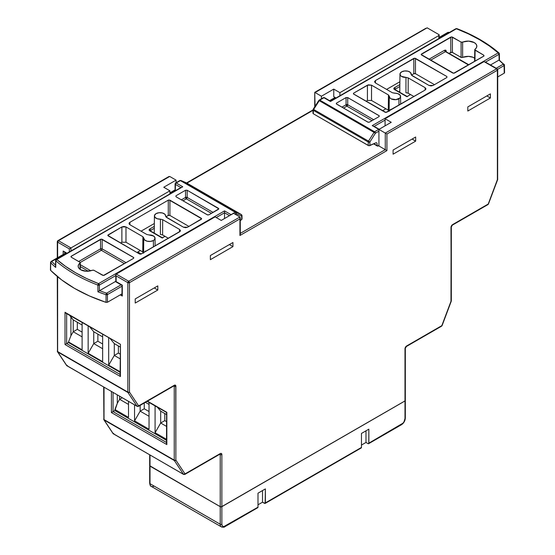 <?xml version="1.0" encoding="UTF-8"?>
<svg xmlns="http://www.w3.org/2000/svg" width="555" height="555" viewBox="0 0 555 555"><rect width="100%" height="100%" fill="white"/><g stroke="black" fill="none" stroke-linecap="round" stroke-linejoin="round"><path stroke-width="0.83" d="M108.683 337.905L108.683 365.155L120.102 371.746L108.683 365.155L114.281 355.443L120.102 358.808L114.281 355.443L118.388 353.07L114.281 355.443L108.683 365.155L108.683 337.905M120.102 372.315L68.501 342.525L68.501 341.956L82.105 349.81L82.105 322.559L82.105 349.81L68.501 341.956L68.501 342.525L120.102 372.315M88.155 353.299L102.64 361.659L102.64 334.415L102.64 361.659L88.155 353.299L93.746 343.594L102.64 348.72L93.746 343.594L97.86 341.221L93.746 343.594L88.155 353.299L88.155 326.049L88.155 353.299M438.866 34.577L427.163 27.826L315.074 92.539L321.435 96.216L333.756 89.105L339.91 92.657L438.866 35.527L438.866 34.577L427.163 27.826L315.074 92.539L321.435 96.216L333.756 89.105L333.756 96.688L335.928 97.944L333.756 96.688L333.756 89.105L339.91 92.657L438.866 35.527L438.866 38.517L438.866 35.527A1.159 0.673 180 0 0 439.206 35.055A1.159 0.673 180 0 0 438.866 34.577M174.083 385.801A1.159 0.673 -60 0 1 174.235 386.259L174.235 460.137A1.159 0.673 120 0 0 174.339 460.532L183.483 474.31L113.269 433.774L104.125 419.996L174.339 460.532A1.159 0.673 -60 0 1 174.235 460.137A1.159 0.673 180 0 0 175.873 460.137L175.873 386.259A1.159 0.673 180 0 1 174.235 386.259L173.75 385.982L174.235 386.259L174.235 460.137A1.159 0.673 0 0 0 175.873 460.137A1.159 0.909 146.4 0 1 174.339 460.532L175.873 460.137L185.023 473.908L183.483 474.31A1.159 0.673 120 0 0 183.622 474.442A1.159 0.673 -60 0 1 183.483 474.31L113.269 433.774L104.125 419.996L174.339 460.532L183.483 474.31A1.159 0.909 -33.6 0 0 185.023 473.908A1.159 0.673 60 0 1 184.78 474.442A1.159 0.673 -120 0 0 185.023 473.908L220.224 453.588A1.159 0.673 60 0 1 219.981 454.122A1.159 0.673 -120 0 0 220.224 453.588A2.324 1.339 120 0 1 221.861 454.538A1.159 0.673 0 0 1 220.224 454.538A1.159 0.673 -60 0 0 220.057 454.059A1.159 0.673 -60 0 1 220.224 454.538L220.224 506.639L150.01 466.103L220.224 506.639A1.159 0.673 0 0 0 221.861 506.639L221.861 454.538A1.159 0.673 180 0 1 220.224 454.538L219.738 454.261L220.224 454.538L220.224 506.639L221.487 506.784L404.99 400.911L404.99 348.804L405.476 347.187L406.635 345.959L441.835 325.639L450.979 301.303L451.104 226.634L452.623 224.588L488.233 204.025L497.377 179.688L497.377 70.256L386.925 134.026L386.925 150.62L239.926 235.486L239.926 218.892L129.475 282.661L129.475 392.094L138.625 405.871L174.235 385.309L175.748 385.607L175.873 460.137L185.023 473.908L220.224 453.588L221.383 453.47L221.861 454.538L221.861 506.639L404.99 400.911L405.247 400.183M490.398 97.992L467.816 111.035L467.816 106.907L490.398 93.871L490.398 97.992L490.398 93.871L467.816 106.907L467.816 111.035L490.398 97.992L486.825 95.932L490.398 97.992M393.086 150.051L415.667 137.016L415.667 141.136L393.086 154.179L393.086 150.051L393.086 154.179L415.667 141.136L415.667 137.016L393.086 150.051M135.226 298.923L157.807 285.887L157.807 290.015L135.226 303.051L135.226 298.923L135.226 303.051L157.807 290.015L157.807 285.887L135.226 298.923M232.947 246.628L210.366 259.671L210.366 255.543L232.947 242.507L232.947 246.628L232.947 242.507L210.366 255.543L210.366 259.671L232.947 246.628L229.375 244.568L232.947 246.628M150.01 466.103L150.01 455.031L150.01 466.103L149.67 465.631A1.159 0.673 0 0 0 150.01 466.103M174.069 385.787A1.159 0.673 -60 0 1 174.235 386.259A1.159 0.673 0 0 0 175.873 386.259A2.324 1.339 120 0 0 174.235 385.309L138.625 405.871L129.475 392.094L129.475 282.661L239.926 218.892L239.926 216.998L233.565 213.321L221.244 220.432L215.09 216.88L116.134 274.01L128.656 281.239L239.926 216.998L233.565 213.321L221.244 220.432L215.09 216.88L115.884 274.302L116.134 274.01L128.656 281.239L127.837 282.661L127.837 392.094L57.623 351.558L57.623 276.73L57.623 351.558A1.159 0.673 120 0 0 57.727 351.96L127.934 392.496L137.085 406.274L66.871 365.731L57.727 351.96A1.159 0.909 146.4 0 1 57.477 351.724L66.621 365.502A1.159 0.909 -33.6 0 0 66.871 365.731A1.159 0.673 120 0 0 67.009 365.863A1.159 0.673 120 0 0 67.19 365.918M163.76 187.243L176.081 180.132L169.719 176.462L58.441 240.703L70.964 247.932L169.92 190.802L163.76 187.243L176.081 180.132L176.081 182.713L176.081 180.132L169.719 176.462L168.893 176.539L169.719 176.462L58.441 240.703A1.159 0.673 120 0 0 57.623 242.126L69.326 248.883L69.326 251.873L69.326 248.883L69.701 248.668L69.326 248.883L57.623 242.126A1.159 0.673 180 0 1 57.283 241.654A1.159 0.673 180 0 1 57.623 241.175L57.623 242.126L58.441 240.703L57.623 241.175A1.159 0.673 60 0 1 57.859 240.648A1.159 0.673 60 0 1 58.441 240.703L70.964 247.932L169.92 190.802L169.92 193.792L169.92 190.802L163.76 187.243M64.81 253.531L64.81 252.358L64.81 253.531M70.964 250.922L70.964 247.932L69.701 248.668L70.964 247.932L70.964 250.922M57.727 351.96L57.352 351.37L57.727 351.96A1.159 0.673 -60 0 1 57.623 351.558L127.837 392.094A1.159 0.673 0 0 0 129.475 392.094A1.159 0.673 180 0 1 127.837 392.094A1.159 0.673 120 0 0 127.934 392.496L137.085 406.274A1.159 0.909 -33.6 0 0 138.625 405.871A1.159 0.673 60 0 1 138.382 406.399A1.159 0.673 -120 0 0 138.625 405.871L137.085 406.274A1.159 0.673 120 0 0 137.224 406.399A1.159 0.673 -60 0 1 137.085 406.274L66.871 365.731L57.727 351.96L127.934 392.496L129.475 392.094A1.159 0.909 146.4 0 1 127.934 392.496A1.159 0.673 -60 0 1 127.837 392.094L127.837 282.661L129.475 282.661A1.159 0.673 180 0 1 127.837 282.661L116.134 275.904L115.884 275.329L115.884 281.739L122.294 285.152L122.294 296.058L122.038 295.475L122.294 296.058L120.241 294.872L122.294 296.058L122.294 285.152L116.134 281.593L116.134 275.904L127.837 282.661A1.159 0.673 -60 0 1 128.656 281.239L239.926 216.998L239.926 235.486L386.925 150.62L386.925 134.026L497.377 70.256A1.159 0.673 -120 0 0 496.558 68.834L484.036 61.605L385.08 118.735L391.24 122.294L378.919 129.405L385.281 133.075L496.558 68.834L484.036 61.605L385.08 118.735L391.24 122.294L378.919 129.405L378.919 146L385.281 149.67L240.266 233.398L385.281 149.67L378.919 146L378.919 129.405L385.281 133.075L385.281 149.67L385.663 149.892L385.281 149.67L385.281 133.075L385.663 133.297L385.281 133.075L496.558 68.834A1.159 0.673 -60 0 1 497.141 68.778L485.299 62.042M406.628 345.966L406.628 345.966A2.324 1.339 120 0 0 404.99 348.804L404.99 400.911A1.159 0.673 0 0 0 405.33 400.439L405.33 348.332A1.159 0.673 180 0 1 404.99 348.804A1.159 0.673 0 0 0 405.33 348.332L406.392 346.493A1.159 0.673 -120 0 0 406.635 345.959L406.628 345.966A1.159 0.673 60 0 1 406.392 346.493L441.593 326.173A1.159 0.673 -120 0 0 441.835 325.639L406.635 345.959M57.623 257.68L57.623 242.126L57.623 257.68M66.982 253.219L63.166 251.013L63.166 254.481L63.166 251.013L66.982 253.219M65.011 312.298L65.011 344.537L120.442 376.54L120.442 344.301L65.011 312.298L65.011 344.537L68.501 342.525L66.656 343.587L66.656 313.637L66.656 343.587L65.011 344.537L120.442 376.54L120.442 344.301L65.011 312.298M104.125 419.996L103.75 419.407L104.125 419.996A1.159 0.673 -60 0 1 104.021 419.594L174.235 460.137L104.021 419.594L104.021 387.23L104.021 419.594A1.159 0.673 120 0 0 104.125 419.996A1.159 0.909 146.4 0 1 103.875 419.767L113.019 433.538A1.159 0.909 -33.6 0 0 113.269 433.774A1.159 0.673 120 0 0 113.407 433.899A1.159 0.673 120 0 0 113.588 433.954M111.409 391.497L111.409 412.573L166.84 444.576L166.84 412.337L147.47 401.154L166.84 412.337L166.84 444.576L166.59 442.973L166.84 444.576L111.409 412.573L114.899 410.561L166.5 440.351L114.899 410.561L113.053 411.63L113.053 392.447L113.053 411.63L111.409 412.573L111.409 391.497M186.917 183.122L313.006 110.327L186.917 183.122M385.898 108.78L382.499 110.743L385.898 108.78M395.021 89.466A1.159 0.673 180 0 1 395.34 89.105L395.34 89.66L395.34 89.105A1.159 0.673 -120 0 0 394.522 87.683L399.85 84.603L394.522 87.683L394.015 89.14L406.843 96.688L410.534 94.558L407.155 96.577M140.359 250.541L137.48 252.199L140.831 254.134L137.48 252.199L140.359 250.541M150.301 230.755A1.159 0.673 180 0 1 150.62 230.394L150.62 230.949L150.62 230.394A1.159 0.673 -120 0 0 149.801 228.972L154.311 226.364L149.801 228.972L149.302 230.429L162.122 237.977L164.995 236.319L162.435 237.866M321.435 98.79L321.435 96.216L321.435 98.79M385.08 118.735L385.08 125.846L385.08 118.735M339.91 95.647L339.91 92.657L339.91 95.647M315.074 106.303L314.734 92.345L315.074 106.303M154.234 287.948L157.807 290.015L154.234 287.948M412.094 139.076L415.667 141.136L412.094 139.076M120.102 374.445L66.656 343.587L120.102 374.445M69.694 315.393L70.908 317.12L70.908 335.747L68.501 341.956L70.908 335.747L73.218 331.737L82.105 336.871L73.218 331.737L77.332 329.365L73.218 331.737L70.908 335.747L70.908 317.12L73.218 319.888L73.218 331.737L73.218 319.888L82.105 325.015L73.218 319.888L69.694 315.393M166.5 442.488L113.053 411.63L166.5 442.488M117.306 394.903L117.306 403.305L114.899 410.561L114.899 409.514L128.503 417.374L128.503 401.369L128.503 417.374L114.899 409.514L117.306 403.305L119.616 399.302L122.273 397.769L119.616 399.302L119.616 396.235L119.616 399.302L128.503 404.435L119.616 399.302L117.306 403.305L117.306 394.903M155.081 405.941L155.081 432.72L166.5 439.31L155.081 432.72L160.679 423.007L164.786 420.635L166.5 421.627L164.786 420.635L160.679 423.007L160.679 411.158L166.5 414.516L160.679 411.158L157.474 407.321L160.679 411.158L160.679 423.007L166.5 426.372L160.679 423.007L155.081 432.72L155.081 405.941M149.038 429.223L149.038 402.451L149.038 429.223L134.553 420.863L149.038 429.223M134.553 404.859L134.553 420.863L140.151 411.158L144.258 408.778L149.038 411.539L144.258 408.778L140.151 411.158L140.151 405.386L140.151 411.158L149.038 416.285L140.151 411.158L134.553 420.863L134.553 404.859M120.102 354.062L118.388 353.07L118.388 345.966L118.388 353.07L120.102 354.062M114.281 343.594L114.281 355.443L114.281 343.594L120.102 346.951L114.281 343.594L110.313 338.841L114.281 343.594M102.64 343.975L97.86 341.221L97.86 334.11L97.86 341.221L102.64 343.975M93.746 331.737L93.746 343.594L93.746 331.737L102.64 336.871L93.746 331.737L89.785 326.992L93.746 331.737M82.105 332.126L77.332 329.365L77.332 322.261L77.332 329.365L82.105 332.126M405.247 400.231L404.99 418.505A1.159 0.673 0 0 0 405.33 418.026A1.159 0.673 180 0 1 404.99 418.505A4.648 2.685 -60 0 1 401.709 424.193A1.159 0.673 60 0 1 401.466 424.721A1.159 0.673 -120 0 0 401.709 424.193L368.86 443.161L368.86 429.168L361.471 433.434L361.471 447.427L265.387 502.899A1.159 0.673 60 0 1 265.144 503.427A1.159 0.673 60 0 1 264.569 503.371L262.515 502.185L262.515 490.571L262.515 502.185L265.144 503.427L265.387 488.906L257.999 493.18L257.999 507.166L223.894 526.563L222.826 526.355L222.111 525.536L221.861 524.232L221.861 506.687L404.99 400.96L404.99 418.505L404.033 421.738L402.965 423.181L368.86 443.161A1.159 0.673 60 0 1 368.617 443.688A1.159 0.673 60 0 1 368.041 443.632L365.988 442.446L365.988 430.833L365.988 442.446L361.471 445.054L365.988 442.446L368.041 443.632L368.798 443.487L368.86 429.168L361.471 433.434L361.471 447.427L360.646 447.899M262.515 502.185L257.999 504.793L262.515 502.185M265.144 503.427L361.229 447.954A1.159 0.673 -120 0 0 361.471 447.427L265.387 502.899L265.387 488.906L257.999 493.18L257.999 507.166L257.173 507.638M405.33 400.46A1.159 0.673 180 0 1 405.33 400.488A1.159 0.673 180 0 1 404.99 400.96L221.861 506.687L220.224 506.687L220.224 524.232L150.01 483.696L150.01 466.151L220.224 506.687L149.67 465.68L149.67 483.218A1.159 0.673 0 0 0 150.01 483.696A5.807 3.351 120 0 0 151.21 486.353A5.807 3.351 -60 0 1 150.01 483.696A1.159 0.673 180 0 1 149.67 483.218C150.037 485.375 150.558 486.416 151.21 486.353A5.807 3.351 -60 0 0 154.117 486.062M224.907 526.66C224.491 527.292 223.325 527.368 221.424 526.889A5.807 3.351 120 0 1 220.224 524.232L220.224 506.687A1.159 0.673 180 0 0 221.861 506.687L221.861 524.232A1.159 0.673 180 0 1 220.224 524.232A1.159 0.673 0 0 0 221.861 524.232A4.648 2.685 -60 0 0 225.15 526.126A1.159 0.673 -120 0 1 224.907 526.66L257.756 507.693A1.159 0.673 -120 0 0 257.999 507.166L225.15 526.126A1.159 0.673 60 0 1 224.907 526.66A1.159 0.673 60 0 1 224.324 526.605A5.807 3.351 -60 0 1 221.424 526.889A5.807 3.351 -60 0 1 220.224 524.232L150.01 483.696L150.01 466.151A1.159 0.673 180 0 1 149.67 465.68M368.617 443.688L401.466 424.721A1.159 0.673 60 0 1 400.883 424.665M113.019 433.538L183.622 474.442L184.78 474.442L219.981 454.122A1.159 0.673 60 0 1 219.398 454.059M113.269 433.774L112.901 433.177L113.99 433.844M104.021 419.594A1.159 0.673 180 0 1 103.681 419.122A1.159 0.673 0 0 0 104.021 419.594M66.621 365.502L137.224 406.399L138.382 406.399L173.993 385.843A1.159 0.673 -120 0 0 174.235 385.309A1.159 0.673 60 0 1 173.993 385.843A1.159 0.673 60 0 1 173.41 385.787M121.954 294.913L122.038 285.298M66.871 365.731L66.503 365.141L67.592 365.807M63.985 251.88L66.642 253.42M57.623 351.558A1.159 0.673 180 0 1 57.283 351.086A1.159 0.673 0 0 0 57.623 351.558M115.794 274.76L115.794 281.794L121.954 285.346M129.475 282.661L128.656 281.239A1.159 0.673 60 0 1 129.475 282.661M240.183 234.911L239.926 235.486L240.183 234.911M386.107 150.148L386.551 150.405L386.107 150.148M386.925 150.62L386.551 150.405L386.925 150.62M386.107 133.554L386.551 133.81L386.107 133.554M386.925 134.026L386.551 133.81L386.925 134.026M425.9 28.263L314.734 92.345L314.734 106.837M442.044 325.618L441.01 326.111L442.099 325.577L441.593 326.173M497.377 69.306A1.159 0.673 180 0 1 497.717 69.784A1.159 0.673 180 0 1 497.377 70.256L497.377 69.306L496.558 68.834L497.377 70.256L497.377 179.688A1.159 0.673 0 0 0 497.717 179.216A1.159 0.673 180 0 1 497.377 179.688L497.592 179.674M488.442 204.011L497.648 179.626L488.233 204.025A1.159 0.673 60 0 1 487.991 204.559L452.381 225.115A1.159 0.673 -120 0 0 452.623 224.588A1.159 0.673 60 0 1 452.381 225.115L451.319 226.953A1.159 0.673 180 0 1 450.979 227.432A1.159 0.673 0 0 0 451.319 226.953L451.319 300.831A1.159 0.673 180 0 1 450.979 301.303A1.159 0.673 0 0 0 451.319 300.831L441.835 325.639M451.194 301.282L450.979 227.432A2.324 1.339 120 0 1 452.623 224.588L488.233 204.025A1.159 0.673 -120 0 1 487.991 204.559A1.159 0.673 60 0 1 487.408 204.504M65.837 313.166L120.442 344.301L120.102 375.395M166.5 443.431L166.59 412.483L147.131 401.348M150.28 230.866L162.698 237.922A1.159 0.673 -60 0 0 162.122 237.977L149.801 230.866A1.159 0.673 -60 0 1 150.384 230.811A1.159 0.673 120 0 0 149.801 230.866A2.324 1.339 0 0 1 149.801 228.972A1.159 0.673 60 0 1 150.62 230.394L154.29 228.272L150.62 230.394A1.159 0.673 180 0 0 150.294 230.769M138.244 252.352L137.48 252.199A1.159 0.673 120 0 1 138.063 252.143L141.227 253.968M395 89.577L407.419 96.632A1.159 0.673 -60 0 0 406.843 96.688L394.522 89.577A1.159 0.673 -60 0 1 395.104 89.521A1.159 0.673 120 0 0 394.522 89.577A2.324 1.339 0 0 1 394.522 87.683A1.159 0.673 60 0 1 395.34 89.105L399.829 86.511L395.34 89.105A1.159 0.673 180 0 0 395.014 89.48M399.78 91.284L398.969 91.748L399.78 91.284M382.964 111.062L382.52 110.806M385.385 112.36L382.784 110.854A1.159 0.673 120 0 0 382.603 110.799M164.786 413.531L164.786 420.635L164.786 413.531M144.258 403.013L144.258 408.778L144.258 403.013M145.417 402.34L149.038 404.435L145.417 402.34M165.702 216.138L164.904 214.251L162.393 212.96L159.056 212.725L156.073 213.626A5.647 3.261 180 0 1 162.213 212.919A5.647 3.261 180 0 1 165.709 215.909A5.647 3.261 180 0 1 165.702 216.138L165.883 216.838L168.658 215.312L169.92 215.458L188.922 226.426L169.92 215.458L168.276 215.458L168.276 200.154L169.102 199.953L201.694 218.774L187.576 227.203L185.523 227.696L183.469 227.203L165.883 216.838L168.276 215.458L168.276 200.154L129.863 222.333L168.276 200.154L169.92 200.154L169.92 215.458L169.92 200.154L201.354 218.302L201.354 219.253L187.576 227.203L183.469 227.203L166.542 217.435L165.695 216.283M164.19 235.854L164.197 236.777L164.19 235.854M145.278 251.623L145.285 251.013M153.381 240.516L153.43 246.919L153.381 240.516L154.394 239.725L154.991 237.817L153.61 236.048L149.031 234.959A5.647 3.261 180 0 1 155.039 238.192A5.647 3.261 180 0 1 153.381 240.516A5.647 3.261 180 0 1 147.214 241.224A5.647 3.261 180 0 1 143.745 238.192A5.647 3.261 180 0 1 143.759 238.005L144.55 239.892L147.068 241.182L150.405 241.418L153.381 240.516M224.532 218.524L224.532 212.78L216.256 217.553L224.532 212.78L224.532 218.524L221.237 220.425L224.546 218.531M115.794 275.558L99.38 285.034L99.387 290.792L115.794 281.309L99.546 290.681A149.732 86.448 0 0 0 106.615 293.186L121.073 284.84L106.615 293.186A1.159 0.673 60 0 1 107.434 294.601L107.448 302.253L121.954 293.886L107.448 302.253L107.434 294.601L121.954 286.22L107.434 294.601A1.159 0.659 179.9 0 1 106.033 294.712A150.898 87.121 180 0 1 97.923 291.812L97.916 285.117A150.828 87.079 180 0 1 55.819 260.815L55.729 267.448A150.898 87.121 180 0 1 50.699 262.765L50.602 270.347L61.598 279.866L74.661 288.468L89.563 296.016L106.047 302.364L107.448 302.253L106.047 302.364L106.033 294.712L106.047 302.364A150.981 87.163 0 0 1 50.602 270.347L50.699 262.765A1.159 0.673 -179.2 0 1 50.547 262.418A1.159 0.673 -179.2 0 1 50.887 261.953L50.699 262.765A150.898 87.121 0 0 0 55.729 267.448L55.819 260.815A150.828 87.079 0 0 0 97.916 285.117L97.923 291.812A150.898 87.121 0 0 0 106.033 294.712L107.434 294.601L106.615 293.186L106.033 294.712A1.159 0.472 -71.6 0 1 106.615 293.186A149.732 86.448 180 0 1 99.546 290.681L97.923 291.812L99.387 290.792L99.38 285.034L115.794 275.558M175.325 190.115L169.92 193.237L175.325 190.115M66.17 253.142L51.705 261.488A149.732 86.448 0 0 0 55.555 265.13A149.732 86.448 180 0 1 51.705 261.488A1.159 0.819 135 0 0 50.699 262.765L51.705 261.488L50.887 261.953A1.159 0.673 60 0 1 51.129 261.433A1.159 0.673 60 0 1 51.705 261.488L66.17 253.142M175.803 190.393L175.331 190.122L175.803 190.393M50.463 270.139L50.782 269.543M141.067 231.171L154.339 223.505L141.067 231.171M125.971 242.237L125.985 226.94L121.878 226.94L121.878 242.244L120.532 243.021L121.878 242.244L121.878 226.94L108.1 234.897L108.1 235.84L139.534 253.996L141.178 253.996L179.598 231.817L180.444 230.644L179.598 229.444L179.556 231.837L179.598 229.444L162.67 219.669L162.608 234.938L160.388 234.453A5.807 3.351 180 0 1 160.388 234.453L160.43 219.183L162.67 219.669L179.598 229.444L180.444 230.63L180.222 231.268L140.804 254.134L139.534 253.996L107.76 235.369L121.878 226.94L123.931 226.447L125.985 226.94L142.912 236.714L143.759 238.005L142.912 236.714L125.985 226.94L125.985 242.244L142.753 251.921L142.912 236.714L142.746 251.921L125.985 242.244L121.892 242.237M162.608 234.938L168.394 238.282L162.608 234.938L162.67 219.669L160.43 219.183A5.647 3.261 180 0 1 154.422 215.909A5.647 3.261 180 0 1 156.073 213.626L154.512 215.347L154.921 217.276L157.162 218.725L160.43 219.183L160.388 234.453M143.8 252.476L144.092 252.019M88.307 271.222L80.295 266.594L88.307 271.222M241.515 214.674A1.159 0.673 120 0 0 241.404 214.584L241.987 215.569A1.159 0.673 179.1 0 1 241.647 216.055A1.159 0.673 -0.9 0 0 241.987 215.569L242.042 219.038L240.266 220.578L241.702 219.586L241.647 216.055L236.028 213.668L235.091 214.202L236.028 213.668L241.647 216.055L241.696 218.545M179.577 181.076A1.159 0.673 60 0 1 179.82 180.555L180.847 180.486A1.159 0.95 112.9 0 1 180.937 180.535L186.473 182.873L241.363 214.563L235.743 212.176L180.937 180.535A1.159 0.673 120 0 0 180.396 180.611L176.24 183.011L182.755 186.771L56.783 259.504L65.615 266.4L75.591 272.762L86.608 278.52L98.561 283.619L224.532 210.893L231.047 214.653L235.202 212.253L180.396 180.611L235.202 212.253L231.047 214.653A1.159 0.673 120 0 0 230.644 215.014A1.159 0.673 -60 0 1 231.047 214.653L224.532 210.893L224.532 212.78L229.52 215.659L224.532 212.78L224.532 210.893L98.561 283.619A1.159 0.673 60 0 1 99.38 285.034A1.159 0.659 179.9 0 1 97.916 285.117L99.38 285.034L98.561 283.619L97.916 285.117A1.159 0.527 -69 0 1 98.561 283.619A149.663 86.407 180 0 1 56.783 259.504A1.159 0.791 131 0 0 55.819 260.815A1.159 0.673 -179.2 0 1 55.625 260.434A1.159 0.673 -179.2 0 1 55.965 259.969L55.819 260.815L56.783 259.504L55.965 259.969A1.159 0.673 60 0 1 56.201 259.442A1.159 0.673 60 0 1 56.783 259.504L181.242 187.354M187.167 190.261L218.837 208.819L208.93 214.813L207.66 214.958L175.956 196.727L175.956 195.783L185.523 190.261L187.167 190.261L187.167 197.441L213.099 212.412L187.167 197.441A1.159 0.659 0 0 0 185.523 197.441L185.523 190.261L175.956 195.783L175.956 196.727L207.286 214.813L208.93 214.813L218.497 209.291L218.497 208.347L187.167 190.261L187.167 197.441L186.348 198.856L182.99 200.792L186.348 198.856L185.523 197.441L185.523 190.261L187.167 190.261M146.791 234.474L129.863 224.699L129.232 224.158L129.232 222.874L129.863 222.333L129.898 224.72L129.863 222.333L129.017 223.533L129.863 224.699L146.791 234.474L149.031 234.959L146.791 234.474M80.135 262.39L71.22 257.18L70.964 256.452L101.35 239.115L133.79 257.631L133.533 258.366L103.403 275.481L93.559 270.139L86.413 271.27L80.739 269.786L78.942 268.287L78.179 266.511L78.546 264.7L80.239 262.619M78.692 261.495L100.531 248.883L100.531 239.309L71.22 256.23L71.22 257.18L79.899 262.189L80.08 269.362L79.996 263.077A8.825 5.092 180 0 0 78.158 266.22L78.158 266.22A8.825 5.092 180 0 0 83.111 270.764A8.825 5.092 180 0 0 92.373 270.216L93.899 270.278L102.585 275.287L104.222 275.287L133.533 258.366L133.533 257.416L102.169 239.309L102.169 248.883L126.068 262.675L102.169 248.883A1.159 0.659 0 0 0 100.531 248.883L100.531 239.309L102.169 239.309L102.169 248.883A1.159 0.673 -60 0 1 101.35 250.298L80.204 262.501L101.35 250.298A1.159 0.673 60 0 1 100.531 248.883A1.159 0.659 180 0 1 102.169 248.883A1.159 0.673 120 0 1 101.35 250.298L124.431 263.618L101.35 250.298A1.159 0.673 -120 0 1 100.531 248.883L78.692 261.495M108.1 234.897L108.1 235.84M201.354 218.302L201.354 219.253M181.36 199.849L185.523 197.441A1.159 0.673 -120 0 0 186.348 198.856A1.159 0.673 120 0 0 187.167 197.441L185.523 197.441L181.36 199.849M211.462 213.356L186.348 198.856L211.462 213.356M133.533 257.416L133.533 258.366M80.267 264.693L90.805 270.778L80.267 264.693M175.075 189.97L175.082 183.941A1.159 0.673 0.9 0 0 175.422 184.426L180.784 187.521L175.422 184.426L175.331 190.122L175.422 184.426A1.159 0.673 -179.1 0 1 175.082 183.941A1.159 0.673 -179.1 0 1 175.422 183.476A1.159 0.673 60 0 1 175.664 182.956A1.159 0.673 60 0 1 176.24 183.011L180.396 180.611A1.159 0.673 -60 0 1 180.937 180.535L186.473 182.873L241.363 214.563L241.647 216.055A1.159 0.944 -67 0 0 241.363 214.563A1.159 0.673 -60 0 1 241.404 214.584A1.159 0.673 120 0 0 241.363 214.563L235.743 212.176A1.159 0.944 113 0 1 236.028 213.668A1.159 0.673 -120 0 0 235.202 212.253L236.028 213.668L236.159 212.808L235.202 212.253A1.159 0.673 -60 0 1 235.743 212.176L180.937 180.535M241.987 215.569A1.159 0.673 -0.9 0 0 241.786 215.201M186.556 182.914A1.159 0.673 120 0 0 186.515 182.893A1.159 0.673 120 0 0 186.473 182.873A1.159 0.673 -60 0 1 186.515 182.893L241.404 214.584M186.473 182.873L185.738 182.831L186.473 182.873A1.159 0.95 -67.1 0 0 186.3 182.796M55.632 266.039L55.583 266.976M179.82 180.555A1.159 0.673 60 0 1 180.396 180.611A1.159 0.673 -120 0 0 179.82 180.555L175.664 182.956A1.159 0.673 -120 0 1 176.24 183.011A1.159 0.673 120 0 0 175.422 184.426A1.159 0.673 -60 0 1 176.24 183.011L182.755 186.771L56.201 259.442L55.625 260.434L55.542 266.539M175.956 196.727L175.956 195.783M218.497 208.347L218.497 209.291M71.22 257.18L71.22 256.23M79.899 262.189L79.996 263.077M143.592 253.198L142.746 251.921M398.927 98.755A5.647 3.261 180 0 1 392.76 99.456A5.647 3.261 180 0 1 389.291 96.431A5.647 3.261 180 0 1 389.298 96.244L390.096 98.131L391.178 98.887L395.944 99.657L399.933 97.964L400.488 97.035L400.079 95.106L397.838 93.656L392.329 92.713L375.402 82.938L374.556 81.751L375.402 80.572L414.64 58.192L446.9 76.541L446.9 77.485L433.122 85.442L431.068 85.935L429.015 85.442L411.421 75.078L414.196 73.551L415.466 73.697L434.468 84.665L415.466 73.697L413.822 73.697L413.822 58.393L375.402 80.572L375.444 82.959L375.402 80.572L374.556 81.772L375.402 82.938L392.329 92.713L394.57 93.198A5.647 3.261 180 0 1 400.578 96.431A5.647 3.261 180 0 1 398.927 98.755L398.976 105.159L398.927 98.755M371.517 100.476L371.531 85.179L367.424 85.179L367.424 100.483L366.078 101.26L367.424 100.483L367.424 85.179L353.646 93.136L353.646 94.079L385.08 112.228L386.724 112.228L425.137 90.049L425.983 88.883L425.137 87.683L425.102 90.07L425.137 87.683L408.209 77.908L408.147 93.178L405.934 92.685L405.969 77.422A5.647 3.261 180 0 1 399.961 74.148A5.647 3.261 180 0 1 401.619 71.866L400.058 73.586L400.467 75.515L401.39 76.333L408.209 77.908L425.137 87.683L425.983 88.869L425.137 90.049L385.898 112.429L353.389 93.864L353.646 93.136L368.367 84.818L371.531 85.179L388.458 94.954L389.298 96.244L388.458 94.954L371.531 85.179L371.531 100.483L388.292 110.161L388.458 94.954L388.292 110.161L371.531 100.483L367.438 100.476M409.743 95.016L409.736 94.093L409.743 95.016M323.128 98.193A1.159 0.673 60 0 1 323.371 97.673A1.159 0.673 60 0 1 323.953 97.729L330.468 101.496L456.439 28.763L330.468 101.496L323.953 97.729L319.798 100.129L374.604 131.771L378.76 129.37L372.245 125.61L498.217 52.878L489.385 45.982L479.409 39.62L468.392 33.862L456.439 28.763A1.159 0.673 -120 0 0 455.863 28.707L330.468 101.204L324.529 97.673A1.159 0.673 -60 0 1 324.772 98.193L330.468 101.496L456.439 28.763L457.084 29.144M474.761 49.763L483.78 55.202L484.036 55.937L453.65 73.274L421.127 54.494L451.597 36.901L461.441 42.242L468.587 41.112L474.261 42.596L476.058 44.095L476.821 45.871L476.454 47.688L474.809 49.52M449.293 32.495L448.752 32.315A1.159 0.472 108.4 0 0 448.385 32.467L447.566 32.932L448.385 32.467A149.732 86.448 180 0 1 448.988 32.669A149.732 86.448 0 0 0 448.385 32.467L439.206 37.768L448.385 32.467A1.159 0.673 -120 0 0 447.802 32.412L439.206 37.372M335.456 97.673L329.989 100.823L335.456 97.673M379.197 129.232L385.08 125.832L379.197 129.232M490.523 64.956L499.112 60.016L499.035 54.293L485.542 62.084L499.035 54.293L499.112 60.016L490.523 64.956M385.08 120.088L374.216 126.36L385.08 120.088M504.557 72.705L504.453 65.102A1.159 0.666 179.2 0 1 504.113 65.58L504.217 73.184L497.717 76.937L504.217 73.184L504.301 64.775L503.295 64.172L496.225 68.251L503.295 64.172A149.732 86.448 0 0 0 498.952 60.093A149.732 86.448 180 0 1 503.295 64.172A1.159 0.819 -45 0 1 504.301 64.775L499.112 60.016M504.398 72.379L504.217 73.184L504.544 72.816M378.031 146.034L378.919 145.521L377.289 145.93L378.031 146.034L377.206 145.639L376.984 143.086L377.206 145.639L373.897 143.731L377.206 145.639M408.147 93.178L413.933 96.521L408.147 93.178L408.209 77.908L405.969 77.422L405.934 92.685M389.339 110.716L390.824 109.252L390.824 109.862M386.606 89.404L399.884 81.745L386.606 89.404M474.643 58.143A8.658 5.002 0 0 0 462.627 57.456L462.627 42.166A8.825 5.092 180 0 1 471.937 41.632A8.825 5.092 180 0 1 476.842 46.225A8.825 5.092 180 0 1 475.004 49.305L474.941 61.251L475.101 50.193L483.78 55.202L483.78 56.152L454.469 73.073L452.831 73.073L421.467 54.966L421.467 54.015L450.778 37.095L450.778 52.399L450.778 37.095L452.415 37.095L452.415 52.399L461.087 57.408L461.101 42.111L452.415 37.095L452.415 52.399L450.778 52.399L449.106 53.363L452.041 52.253L461.434 57.54L468.51 56.374L472.936 57.248L475.149 58.532M504.113 65.58L497.627 69.326L504.113 65.58A1.159 0.673 -120 0 0 503.295 64.172L504.113 65.58M313.298 112.908L313.304 113.761L368.242 145.486L368.242 142.018L313.353 110.327L313.304 113.761L368.617 145.639L369.887 145.577L369.887 142.018L375.423 133.186L378.919 131.167L375.423 133.186L369.887 142.018L369.887 145.577L376.241 142.649L376.984 143.086M379.044 116.606L369.477 122.128L367.833 122.128L336.254 103.82L336.503 103.091L346.07 97.569L347.714 97.569L379.294 115.87L379.044 116.606L369.477 122.128L368.208 122.273L336.503 104.035L336.503 103.091L336.517 104.049L336.503 103.091L346.07 97.569L347.714 97.569L347.714 104.749L373.64 119.72L347.714 104.749A1.159 0.659 0 0 0 346.07 104.749L346.07 97.569L346.07 104.749L347.714 104.749L346.889 106.165L343.538 108.1L346.889 106.165A1.159 0.673 120 0 0 347.714 104.749L347.714 97.569L379.044 115.655L379.044 116.606L379.044 115.655M411.421 75.078L410.45 72.49L407.932 71.2L404.595 70.964L401.619 71.866A5.647 3.261 180 0 1 407.752 71.151A5.647 3.261 180 0 1 411.255 74.148A5.647 3.261 180 0 1 411.241 74.377L412.087 75.667L429.015 85.442L433.122 85.442L446.9 77.485L446.9 76.541L415.466 58.393L415.466 73.697L415.466 58.393L413.822 58.393L413.822 73.697L411.421 75.078M444.617 50.227L445.776 50.11L446.275 51.164A1.159 0.673 -0.9 0 0 445.942 51.553A1.159 0.673 179.1 0 1 446.275 51.164L444.617 50.227A1.159 0.673 -120 0 0 445.436 51.643L430.569 60.224L445.436 51.643L468.517 64.963L445.436 51.643A1.159 0.673 60 0 1 444.617 50.227L428.932 59.281L444.617 50.227M421.467 54.015L421.467 54.966M446.9 76.541L446.9 77.485M353.646 93.136L353.646 94.079M341.901 107.157L346.07 104.749A1.159 0.673 -120 0 0 346.889 106.165L346.07 104.749L341.901 107.157M372.01 120.664L346.889 106.165L372.01 120.664M313.353 109.377A1.159 0.673 -179.1 0 0 313.013 109.841A1.159 0.673 0.9 0 0 313.353 110.327A1.159 0.673 -179.1 0 1 313.013 109.841L312.958 113.31L313.304 113.761L313.353 110.327A1.159 0.673 -60 0 1 313.637 109.453L319.257 100.67L374.063 132.312L368.527 141.143L313.214 109.231M313.013 109.841L319.257 100.67L375.423 133.186L374.063 132.312L368.527 141.143L369.887 142.018L368.527 141.143A1.159 0.673 120 0 0 368.242 142.018A1.159 0.673 -60 0 1 368.527 141.143L313.637 109.453A1.159 0.673 120 0 0 313.353 110.327L368.242 142.018A1.159 0.659 0 0 0 369.887 142.018A1.159 0.659 180 0 1 368.242 142.018L368.242 145.486L369.068 145.708L376.241 142.649M446.275 52.114L445.436 51.643M448.385 32.467L448.967 32.828M455.62 29.228L456.439 28.763A149.663 86.407 180 0 1 498.217 52.878L372.245 125.61L378.76 129.37A1.159 0.673 -60 0 1 379.162 129.26A1.159 0.673 120 0 0 378.76 129.37A1.159 0.673 60 0 1 378.919 129.481A1.159 0.673 -120 0 0 378.76 129.37L374.604 131.771A1.159 0.673 60 0 1 375.423 133.186A1.159 0.673 -120 0 0 374.604 131.771A1.159 0.673 120 0 0 374.063 132.312A1.159 0.673 -60 0 1 374.604 131.771L319.798 100.129A1.159 0.673 120 0 0 319.257 100.67L319.798 100.129L318.841 100.455L319.257 100.67L318.82 100.455L319.215 100.073A1.159 0.673 60 0 1 319.798 100.129L323.953 97.729A1.159 0.673 -60 0 1 324.529 97.673A1.159 0.673 120 0 0 323.953 97.729A1.159 0.673 -120 0 0 323.371 97.673L324.529 97.673M455.863 28.707L456.855 28.624A1.159 0.527 111 0 0 456.439 28.763M498.217 52.878A1.159 0.791 -49 0 1 498.973 52.947A1.159 0.791 -49 0 1 499.181 53.447L499.375 53.814A1.159 0.666 179.2 0 1 499.035 54.293L499.181 53.447L498.217 52.878L499.035 54.293A1.159 0.673 -120 0 0 498.217 52.878M379.336 129.315L373.758 126.193M372.245 125.61L372.87 125.68L372.245 125.61M336.503 104.035L336.503 103.091M483.78 55.202L483.78 56.152M475.101 50.193L475.004 49.305M461.101 42.111L461.087 57.408L462.627 57.456L462.627 42.166L461.101 42.111M389.138 111.437L388.292 110.161M221.424 526.889L151.21 486.353M401.466 424.721C403.832 423.111 405.122 420.884 405.33 418.026L405.33 400.488M149.67 454.836L149.67 465.631M103.681 387.036L103.875 419.767M57.283 276.445L57.477 351.724M439.206 38.323L439.206 35.055M168.893 176.539L57.859 240.648L57.283 241.654L57.283 257.881M240.266 234.342L240.266 217.747M313.346 109.737L186.577 182.928M497.648 179.626L497.717 69.784L497.141 68.778M451.25 301.24L442.099 325.577M487.991 204.559L488.497 203.963M165.709 215.937L165.716 216.457M155.116 245.941L155.039 238.192M143.592 252.601L143.745 238.192M154.241 233.038L154.422 215.944M50.443 270.007L50.547 262.425L51.129 261.433L65.823 252.948M180.854 180.486L186.515 182.893M169.92 192.849L174.992 189.921M175.082 183.941L175.664 182.956M80.239 262.668L80.336 269.536M389.291 96.459L389.131 110.84M399.773 92.213L399.961 74.183M411.262 74.696L411.255 74.176M400.661 104.18L400.578 96.431M445.936 51.65L468.857 64.769M329.649 100.628L335.109 97.472M448.752 32.315L447.802 32.412M318.82 100.455L313.193 109.231M319.215 100.073L323.371 97.673M504.113 64.297L504.453 65.102M456.855 28.624C473.672 35.104 487.706 43.214 498.98 52.954M499.458 59.94L499.375 53.814M373.591 143.87L377.449 146.097M474.761 49.721L474.594 61.459"/></g></svg>

